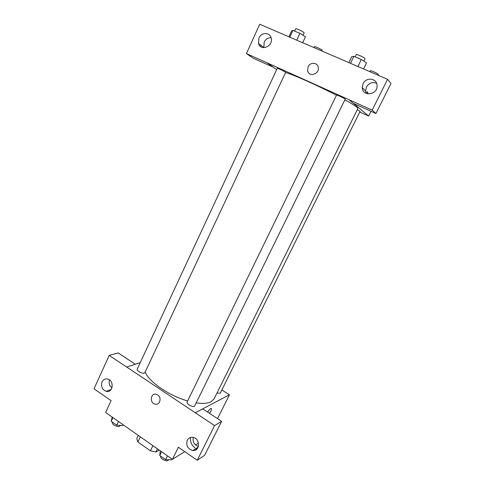 <?xml version="1.0" encoding="UTF-8"?>
<svg xmlns="http://www.w3.org/2000/svg" width="485" height="485" viewBox="0 0 485 485"><rect width="100%" height="100%" fill="white"/><g stroke="black" fill="none" stroke-linecap="round" stroke-linejoin="round"><path stroke-width="0.73" d="M159.213 450.08L155.879 452.002L150.435 450.814L137.904 441.974L136.752 438.531L138.255 435.372M140.353 436.846L137.904 441.974M152.921 445.66L150.435 450.814M157.425 448.819L155.879 452.002M184.755 451.632L172.417 459.343L105.621 412.474L111.089 400.634L94.011 388.812L109.198 355.414L126.621 367.018L140.226 362.665M198.462 443.06L195.491 444.921M207.604 412.068C208.889 410.098 209.981 408.904 210.878 408.485C211.769 408.315 211.69 409.346 210.648 411.589L209.617 413.396L210.648 411.583C211.466 409.88 211.69 408.843 211.314 408.485M172.417 459.343L178.377 447.212L197.237 460.271L204.64 455.269L221.639 421.344L202.748 408.855L195.297 412.771L126.64 366.981M221.857 389.934L229.423 394.802L217.522 418.622M229.423 394.802L195.316 412.729M195.346 448.892L196.316 449.553M194.988 447.867C191.557 445.23 190.065 441.768 190.514 437.482M197.025 448.928L196.001 448.473M193.272 437.428C192.551 441.914 194.267 444.909 198.401 446.424M187.295 440.259C185.87 445.533 187.707 448.952 192.8 450.51C200.281 451.529 200.317 438.173 192.83 437.343C190.356 437.07 188.507 438.046 187.295 440.259M221.639 421.344L214.558 425.6L195.297 412.771M197.237 460.271L214.558 425.6M110.228 390.443L109.628 390.037M109.198 355.414L118.17 352.934L135.266 364.241M110.689 390.019L110.362 389.77M109.434 379.876C108.579 383.114 109.428 385.763 111.974 387.836M102.05 381.883C100.771 386.339 102.111 389.485 106.076 391.316C112.781 393.456 114.666 380.913 107.894 379.106C105.312 378.476 103.36 379.403 102.05 381.883M157.667 394.929C162.135 397.633 159.747 405.69 154.951 404.114C149.144 402.774 150.768 392.323 156.485 394.353L157.667 394.929M156.485 394.353C150.774 392.323 149.144 402.774 154.957 404.114C159.747 405.69 162.142 397.633 157.667 394.923M194.503 406.303L345.205 99.189C345.623 98.879 336.554 94.539 336.572 95.054L187.107 402.059C186.046 403.696 192.618 407.473 194.503 406.303M144.372 373.074L144.918 372.638L285.635 72.386C286.029 72.101 277.256 67.833 277.287 68.324L137.206 369.146C136.267 370.637 142.329 373.959 144.372 373.074M216.959 393.117L220.251 393.171L360.082 111.368L357.281 109.713M196.389 402.889C202.888 403.811 207.774 403.441 211.048 401.78L214.134 398.828L357.845 108.573C358.088 107.682 353.771 104.76 344.902 99.801M145.197 372.05C148.81 381.743 169.162 395.808 187.653 400.943M285.574 72.501C293.473 74.696 318.057 85.663 336.463 95.284M267.126 62.844L372.165 110.156L387.582 79.291L259.748 24.25L246.416 53.58L267.126 62.844L276.68 69.628M359.767 112.017L368.649 116.042L353.541 103.432M318.245 67.367C317.554 62.31 310.151 61.928 308.102 66.803C310.151 61.928 317.554 62.304 318.245 67.367C319.761 74.217 308.781 77.533 307.617 70.628L308.102 66.803L307.617 70.628M363.107 83.675C366.126 76.733 377.142 78.188 377.075 85.602C377.773 94.969 362.616 97.085 362.295 87.755L363.107 83.675M258.923 38.012C261.294 32.168 269.799 32.028 271.157 37.872C273.789 46.111 260.736 51.798 258.511 43.468L258.923 38.012M376.596 83.268C372.383 81.704 368.994 82.965 366.442 87.045L365.648 91.041L366.284 93.459M362.55 89.167L362.738 88.191M271.109 37.703C268.047 37.66 265.744 39.133 264.186 42.128L263.846 47.675M260.633 46.536L260.621 45.075M273.237 67.179L252.952 58.097L246.416 53.58M259.063 44.735L259.348 44.105M273.213 67.227L267.102 62.886M349.061 99.758L353.365 103.353L375.93 113.526L390.989 83.493L387.582 79.291M375.93 113.526L372.165 110.156M371.013 111.307L368.649 116.042M366.005 92.787L366.933 91.986C367.715 91.659 367.963 92.296 367.685 93.896L367.46 91.914M313.995 47.609L314.432 46.675C314.529 45.972 322.652 49.913 322.161 50.422L321.888 51.004M369.897 71.677L370.346 70.761C370.455 70.028 378.876 74.005 378.355 74.551L378.039 75.187M302.67 42.728L305.459 36.787L299.936 33.356L292.97 30.391L291.637 30.888L288.89 36.799M299.936 33.356L296.747 40.182M292.97 30.391L289.806 37.193M294.619 31.095L295.692 28.797C295.814 27.966 304.677 32.319 304.119 32.938L303.022 35.272M363.568 68.955L366.557 62.862L361.331 59.522L353.898 56.357L351.825 56.575L348.885 62.632M361.331 59.522L357.912 66.518M353.898 56.357L350.503 63.329M355.153 56.89L356.275 54.593C356.42 53.72 365.617 58.097 365.017 58.752L363.847 61.134M123.245 424.842L122.881 425.618L116.764 425.175L111.192 421.253L112.162 417.064M118.485 421.501L116.764 425.175M112.896 417.585L111.192 421.253M112.514 422.18L112.435 422.356C111.174 424.557 119.152 428.116 120.025 425.751L120.177 425.424M172.005 459.053L171.617 459.847L165.664 459.622L159.765 455.47L160.28 450.826M167.495 455.888L165.664 459.622M161.578 451.735L159.765 455.47M160.759 456.173L160.753 456.185C159.389 458.489 167.416 462.496 168.398 459.998L168.531 459.731M192.8 450.51L198.183 447.085M106.076 391.316L111.126 389.497M362.295 87.755L365.648 91.041M258.511 43.468L263.779 47.475"/></g></svg>
